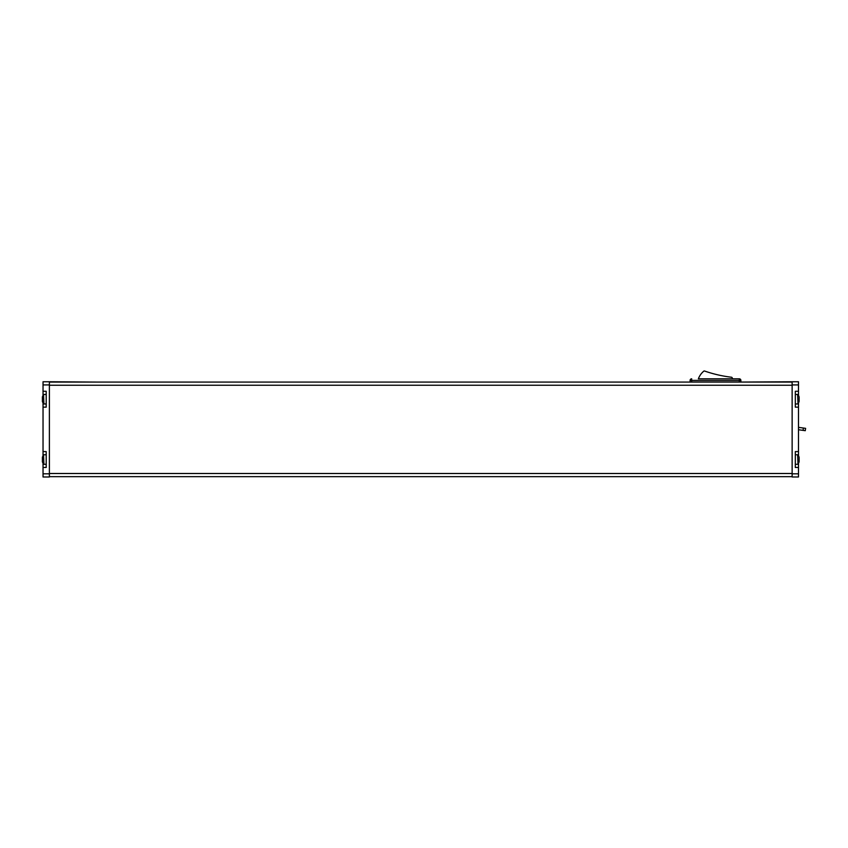 <?xml version="1.0" encoding="UTF-8"?>
<svg xmlns="http://www.w3.org/2000/svg" width="848" height="848" viewBox="0 0 848 848"><rect width="100%" height="100%" fill="white"/><g stroke="black" fill="none" stroke-linecap="round" stroke-linejoin="round"><path stroke-width="1.27" d="M798.487 429.735L805.271 430.689L805.6 428.346L798.487 427.35M792.138 476.671L49.385 476.671M792.138 382.077L49.385 382.077M49.385 473.809L43.036 473.809L43.036 476.979L49.385 476.979L49.385 381.759L97.001 382.077M43.524 464.079A7.939 7.939 0 0 1 42.4 461.747L42.4 457.305A7.939 7.939 0 0 1 43.524 454.963L43.916 464.291L43.524 454.963M43.524 403.775A7.939 7.939 0 0 1 42.4 401.433L42.4 396.991A7.939 7.939 0 0 1 43.524 394.659L43.916 403.977L43.524 394.659M46.205 394.458L43.036 394.458L43.036 395.444M43.036 402.98L43.036 455.758M43.036 394.458L43.036 391.278L46.205 391.278L46.205 407.146L43.036 407.146M43.036 463.294L43.036 473.809M43.036 451.592L46.205 451.592L46.205 467.46L43.036 467.46M43.036 391.278L43.036 381.759L49.385 381.759M46.205 454.761L43.036 454.761M46.205 464.291L43.036 464.291M46.205 403.977L43.036 403.977M658.822 382.077L691.12 382.077M739.848 382.077L792.138 381.759L792.138 476.979L798.487 476.979L798.487 463.294M792.138 381.759L798.487 381.759L798.487 395.444M798 394.659A7.939 7.939 0 0 1 799.123 396.991L799.123 401.433A7.939 7.939 0 0 1 798 403.775L797.618 394.458L798 403.775M798 454.963A7.939 7.939 0 0 1 799.123 457.305L799.123 461.747A7.939 7.939 0 0 1 798 464.079L797.618 454.761L798 464.079M795.318 403.977L798.487 403.977L798.487 402.98M798.487 403.977L798.487 407.146L795.318 407.146L795.318 391.278L798.487 391.278M798.487 455.758L798.487 407.146M798.487 467.46L795.318 467.46L795.318 451.592L798.487 451.592M795.318 464.291L798.487 464.291M795.318 454.761L798.487 454.761M795.318 394.458L798.487 394.458M691.12 381.992L739.848 381.992M691.682 381.992L691.682 380.402L690.092 380.402L690.092 381.759M698.37 378.812L732.598 378.812A18.253 18.253 0 0 0 732.153 377.71A0.795 0.795 0 0 0 731.517 377.243A128.949 128.949 0 0 1 704.55 371.021A0.795 0.795 0 0 0 703.787 371.159A18.253 18.253 0 0 0 698.37 378.812L739.297 378.812A1.59 1.59 0 0 1 740.876 380.402L740.876 381.759M690.092 380.402A1.59 1.59 0 0 1 691.682 378.812L691.682 380.402L739.297 380.402L739.297 378.812A1.59 1.59 0 0 1 740.876 380.402A1.59 1.59 0 0 0 739.297 378.812L732.598 378.812M792.138 473.491L49.385 473.491M792.138 385.246L49.385 385.246M803.067 430.381L803.395 428.039M49.385 384.928L43.036 384.928M792.138 473.809L798.487 473.809M792.138 384.928L798.487 384.928M740.876 380.402L739.297 380.402L739.297 381.992"/></g></svg>
